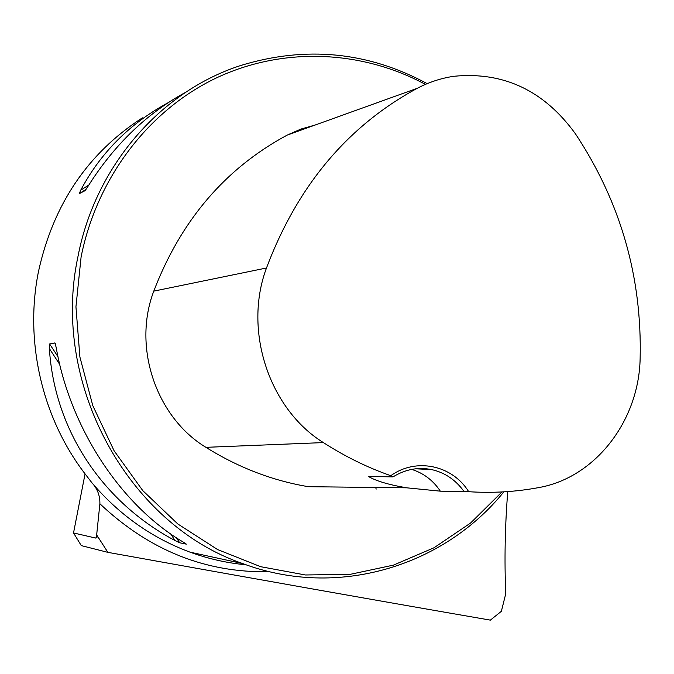 <?xml version="1.0" encoding="UTF-8"?>
<svg xmlns="http://www.w3.org/2000/svg" width="674" height="674" viewBox="0 0 674 674"><rect width="100%" height="100%" fill="white"/><g stroke="black" fill="none" stroke-linecap="round" stroke-linejoin="round"><path stroke-width="1.01" d="M507.749 491.59C505.003 526.301 504.337 560.33 505.761 593.684L501.372 611.301L490.369 620.131C385.115 601.933 257.628 579.345 107.891 552.36L81.284 545.611L73.525 532.957L85.067 473.864M107.891 552.36L96.66 534.912L99.887 503.756C100.038 495.693 97.444 488.776 92.102 483.014L85.008 473.788C42.209 418.091 24.289 341.356 38.502 271.428C53.33 204.205 87.965 153.015 142.399 117.849M73.525 532.957L95.935 538.113L96.888 533.218M96.66 534.912L97.031 537.262L95.935 538.113M427.19 83.643C367.953 51.671 305.794 45.621 240.711 65.504C160.85 91.217 95.287 165.888 77.965 256.567C50.331 384.525 128.844 524.802 242.741 563.582C337.286 599.076 443.366 566.598 503.866 491.843M49.379 348.61L49.632 343.967L54.864 342.931L56.161 347.337C70.239 428.883 121.649 506.031 183.564 542.267L186.336 544.145L179.697 542.789L175.004 540.54C102.692 502.164 54.451 430.282 49.379 348.61L59.742 364.449M185.763 92.237C146.881 113.274 114.277 144.657 87.957 186.412L84.949 190.725L79.389 193.573L80.72 190.169C100.797 152.543 129.905 123.409 168.028 102.768M376.185 489.105L375.662 487.471M390.802 475.709L393.043 476.88L368.51 476.493C375.999 480.983 388.755 484.766 406.767 487.824L440.333 491.169L468.708 491.708C452.431 465.195 416.094 457.326 390.802 475.709C367.473 467.545 344.995 456.509 323.377 442.591C269.162 409.008 243.053 330.504 266.483 267.999C297.436 185.813 347.733 125.903 417.375 88.252C428.967 82.161 441.141 78.176 453.897 76.28C503.655 71.444 544.179 90.628 575.461 133.84C620.577 202.065 642.137 277.014 640.131 358.686C638.893 420.972 595.184 477.832 538.467 487.639C515.669 491.868 492.416 493.233 468.708 491.708M315.129 125.044L300.907 129.079L287.301 135.053C225.495 168.214 180.986 220.238 153.782 291.134C132.34 347.152 156.174 417.273 205.924 447.334C238.377 467.571 272.532 480.688 308.389 486.695L406.767 487.824M425.42 84.393C361.618 50.07 283.038 46.371 215.79 78.209C148.786 110.359 96.93 177.675 81.099 256.937L75.943 306.813L79.903 357.035L92.801 405.638L114.083 450.746L142.812 490.655L177.793 523.959L217.584 549.554L260.644 566.691L305.356 574.973L350.135 574.358L393.481 565.115L434.022 547.76L470.528 523.066L501.962 491.953M411.679 469.399C423.584 473.131 433.138 480.394 440.333 491.169M393.043 476.88C405.259 469.315 418.141 466.888 431.697 469.601C444.966 472.651 455.725 479.93 463.982 491.447M269.482 571.687C205.806 573.06 149.274 550.422 99.887 503.756M242.741 563.582L190.026 552.158C208.359 558.856 227.037 563.06 246.052 564.77C227.02 563.043 208.35 558.839 190.026 552.158C152.206 538.147 119.559 515.105 92.102 483.014M205.924 447.334L323.377 442.591M153.782 291.134L266.483 267.999M287.301 135.053L417.375 88.252M55.302 343.605L54.864 342.931M179.697 542.789L176.436 537.81M58.006 356.773L49.632 343.967M175.004 540.54L170.682 533.926M80.72 190.169L88.8 185.064M79.389 193.573L86.061 189.352M415.681 468.801L431.697 469.601"/></g></svg>
